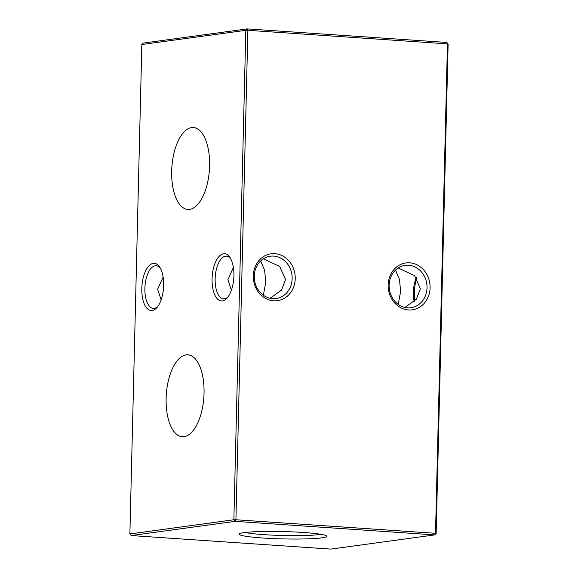 <?xml version="1.0" encoding="UTF-8"?>
<svg xmlns="http://www.w3.org/2000/svg" width="578" height="578" viewBox="0 0 578 578"><rect width="100%" height="100%" fill="white"/><g stroke="black" fill="none" stroke-linecap="round" stroke-linejoin="round"><path stroke-width="0.87" d="M189.635 209.381A41.045 18.821 -86.1 0 0 209.511 168.147A41.045 18.821 -86.1 0 0 193.702 127.557A41.045 18.821 -86.1 0 0 191.636 127.594A41.045 18.821 -86.1 0 0 171.731 169.462A41.045 18.821 -86.1 0 0 188.146 209.46A41.045 18.821 -86.1 0 0 189.635 209.381M184.079 436.672A41.045 18.821 -86.1 0 0 203.955 395.439A41.045 18.821 -86.1 0 0 188.146 354.849A41.045 18.821 -86.1 0 0 186.08 354.885A41.045 18.821 -86.1 0 0 166.175 396.754A41.045 18.821 -86.1 0 0 182.59 436.751A41.045 18.821 -86.1 0 0 184.079 436.672M274.839 253.67A23.655 20.924 -97.8 0 1 295.235 278.654A23.655 20.924 -97.8 0 1 273.683 300.798A23.655 20.924 -97.8 0 1 253.294 275.807A23.655 20.924 -97.8 0 1 274.839 253.67M272.686 298.667A21.372 18.908 82.2 0 0 276.096 298.551A21.372 18.908 82.2 0 0 292.128 276.739A21.372 18.908 82.2 0 0 273.726 256.09A21.372 18.908 82.2 0 0 270.316 256.199A21.372 18.908 82.2 0 0 254.291 278.011A21.372 18.908 82.2 0 0 272.686 298.667M409.694 262.824A23.655 20.924 -97.8 0 1 430.09 287.808A23.655 20.924 -97.8 0 1 408.545 309.952A23.655 20.924 -97.8 0 1 388.149 284.961A23.655 20.924 -97.8 0 1 409.694 262.824M407.548 307.821A21.372 18.908 82.2 0 0 410.958 307.706A21.372 18.908 82.2 0 0 426.983 285.893A21.372 18.908 82.2 0 0 408.588 265.244A21.372 18.908 82.2 0 0 405.178 265.36A21.372 18.908 82.2 0 0 389.146 287.172A21.372 18.908 82.2 0 0 407.548 307.821M233.909 275.851A23.655 10.845 93.9 0 1 227.197 297.93A23.655 10.845 93.9 0 1 212.061 278.834A23.655 10.845 93.9 0 1 218.578 256.972A23.655 10.845 93.9 0 1 229.943 257.506A23.655 10.845 93.9 0 1 233.909 275.851M230.608 258.626A21.372 9.797 -86.1 0 0 226.453 256.155A21.372 9.797 -86.1 0 0 215.139 278.827A21.372 9.797 -86.1 0 0 223.556 298.797A21.372 9.797 -86.1 0 0 228.014 296.919M163.653 285.438A23.655 10.845 93.9 0 1 156.941 307.518A23.655 10.845 93.9 0 1 141.805 288.415A23.655 10.845 93.9 0 1 148.322 266.559A23.655 10.845 93.9 0 1 159.687 267.094A23.655 10.845 93.9 0 1 163.653 285.438M160.359 268.214A21.372 9.797 -86.1 0 0 156.197 265.743A21.372 9.797 -86.1 0 0 144.883 288.415A21.372 9.797 -86.1 0 0 153.307 308.385A21.372 9.797 -86.1 0 0 157.758 306.499M416.854 278.191A23.655 10.845 -86.1 0 0 414.347 292.562A23.655 10.845 -86.1 0 0 414.874 300.943M414.18 301.622A21.372 9.797 93.9 0 1 413.378 292.28A21.372 9.797 93.9 0 1 416.333 277.527M398.191 267.968L414.556 275.605L420.372 288.725L416.362 299.245L404.918 307.438M398.22 304.382L400.633 291.42L399.47 279.477L395.497 270.107M263.337 258.814L279.701 266.444L285.518 279.571L281.5 290.091L270.063 298.284M263.358 295.228L265.772 282.259L264.616 270.323L260.642 260.953M233.382 267.477L227.876 279.687L231.402 290.221M163.126 277.057L157.628 289.275L161.146 299.809M262.752 537.995A43.805 3.663 -178.6 0 0 307.012 538.877A43.805 3.663 -178.6 0 0 326.664 536.03A43.805 3.663 -178.6 0 0 303.219 532.468A43.805 3.663 -178.6 0 0 239.314 533.899A43.805 3.663 -178.6 0 0 262.752 537.995M245.151 532.468A41.045 3.432 -178.6 0 0 264.103 534.657A41.045 3.432 -178.6 0 0 320.906 534.318M129.884 533.942L233.866 519.759L245.823 30.323L141.848 44.513L129.884 533.942L131.199 535.553L330.789 549.1L434.764 534.91L235.174 521.363L131.199 535.553M141.848 44.513L143.236 43.09L247.211 28.9L245.823 30.323L247.875 30.316L235.918 519.752L435.509 533.299L447.466 43.87L247.875 30.316L247.211 28.9L446.801 42.447L448.116 44.058L436.152 533.487L435.509 533.299L434.764 534.91L436.152 533.487M446.801 42.447L447.466 43.87L448.116 44.058M235.174 521.363L235.918 519.752L233.866 519.759L235.174 521.363"/></g></svg>
